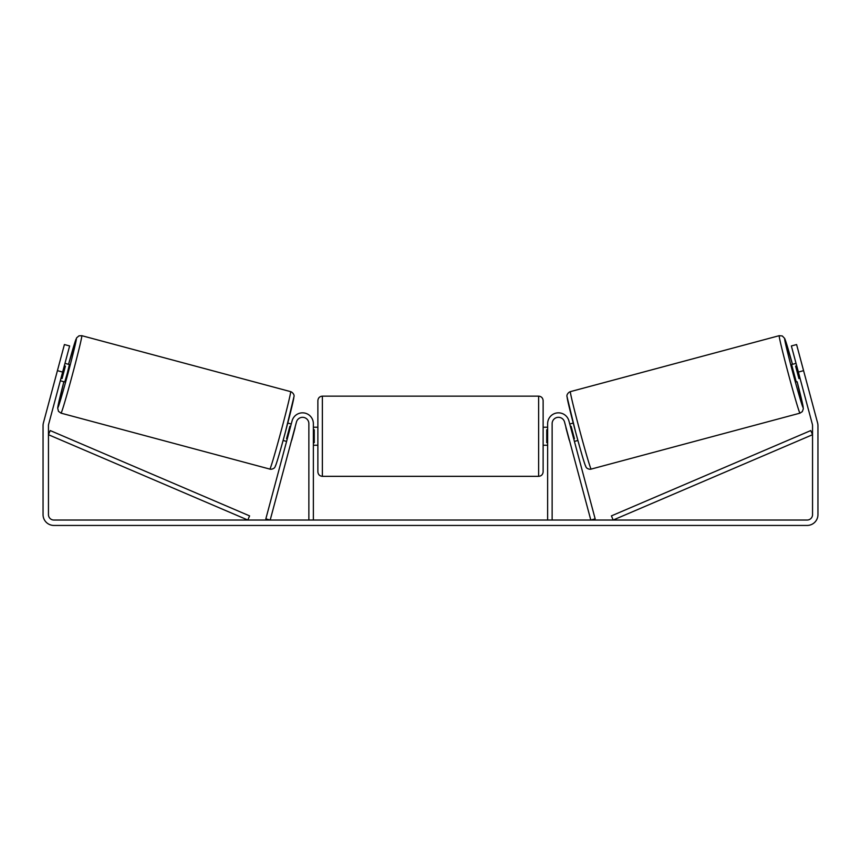 <?xml version="1.0" encoding="UTF-8"?>
<svg xmlns="http://www.w3.org/2000/svg" width="861" height="861" viewBox="0 0 861 861"><rect width="100%" height="100%" fill="white"/><g stroke="black" fill="none" stroke-linecap="round" stroke-linejoin="round"><path stroke-width="1.29" d="M570.412 426.486L571.123 426.292L574.448 438.723L573.738 438.916L573.469 437.915M552.138 520.033L552.138 423.623A6.307 6.307 0 0 1 564.536 421.987L590.807 520.033L595.166 518.871L568.895 420.825A10.816 10.816 0 0 0 547.639 423.623L547.639 520.033M799.966 413.151L591.152 469.094A40.101 1.033 -105 0 1 579.776 430.64A40.101 1.033 -105 0 1 570.391 391.637L779.205 335.682A40.101 1.033 75 0 0 788.59 374.686A40.101 1.033 75 0 0 799.966 413.151L802.312 411.623L803.345 408.727L797.125 381.724A35.592 0.915 -105 0 1 803.152 407.63A35.592 0.915 -105 0 1 793.046 373.491A35.592 0.915 -105 0 1 784.726 338.868A35.592 0.915 -105 0 1 792.464 364.321L784.683 338.448L782.315 335.962L779.205 335.682M796.264 381.95L791.603 364.547L796.027 363.364M801.397 362.513L805.767 378.818M796.694 365.85L795.596 366.14L798.922 378.571L800.03 378.28M569.745 423.999L573.232 423.063M574.405 441.402L577.892 440.466M566.054 427.648L565.386 425.162M569.39 440.079L570.057 442.565M565.903 427.691L569.229 440.122M798.922 378.571L795.596 366.14M62.638 372.06L57.418 370.66L64.414 344.551L69.633 345.95L48.636 424.301A5.403 5.403 0 0 0 48.453 425.7L48.453 514.63A5.403 5.403 0 0 0 53.866 520.033L807.134 520.033A5.403 5.403 0 0 0 812.547 514.63L812.547 425.7A5.403 5.403 0 0 0 812.364 424.301L791.367 345.95L796.586 344.551L803.582 370.66L798.362 372.06M57.418 370.66L43.416 422.902A10.816 10.816 0 0 0 43.05 425.7L43.05 514.63A10.816 10.816 0 0 0 53.866 525.436L807.134 525.436A10.816 10.816 0 0 0 817.95 514.63L817.95 425.7A10.816 10.816 0 0 0 817.584 422.902L803.582 370.66M308.862 520.033L308.862 423.623A6.307 6.307 0 0 0 296.464 421.987L270.193 520.033L265.834 518.871L292.105 420.825A10.816 10.816 0 0 1 313.361 423.623L313.361 520.033M317.87 436.236L317.87 400.645C318.139 397.911 319.635 396.404 322.369 396.146L322.369 476.337C319.635 476.068 318.139 474.562 317.87 471.828L317.87 436.236M538.631 396.146C541.365 396.404 542.86 397.911 543.13 400.645L543.13 471.828C542.86 474.562 541.365 476.068 538.631 476.337L538.631 396.146L322.369 396.146M547.639 442.672L546.735 442.672L546.735 429.8L547.639 429.8M313.361 429.8L314.265 429.8L314.265 442.672L313.361 442.672M290.609 391.637L81.795 335.682A40.101 1.033 105 0 1 72.41 374.686A40.101 1.033 105 0 1 61.034 413.151L269.848 469.094A40.101 1.033 -75 0 0 281.224 430.64A40.101 1.033 -75 0 0 290.609 391.637C292.385 392.142 294.688 394.715 293.956 396.77L285.411 431.964C280.664 449.474 276.306 464.983 274.982 466.963C274.659 468.427 271.355 469.697 269.848 469.094M60.302 380.766L64.736 381.95L67.287 373.308L69.397 364.547L64.973 363.364M64.306 365.85L65.404 366.14L62.078 378.571L60.97 378.28M59.603 362.513L55.233 378.818M294.946 427.648L295.614 425.162M291.255 423.999L287.768 423.063M286.595 441.402L283.108 440.466M290.943 442.565L291.61 440.079M290.587 426.486L289.877 426.292L286.552 438.723L287.262 438.916M295.097 427.691L291.771 440.122M62.078 378.571L65.404 366.14M48.453 434.708L247.817 520.033L249.593 515.89L50.229 430.565L48.453 434.708M812.547 434.708L613.183 520.033L611.407 515.89L810.771 430.565L812.547 434.708M567.216 397.158A35.592 0.915 75 0 0 575.535 431.77A35.592 0.915 75 0 0 585.631 465.909M61.034 413.151L58.483 411.354L57.676 408.017L63.875 381.724A35.592 0.915 -75 0 0 57.848 407.63A35.592 0.915 -75 0 0 67.954 373.491A35.592 0.915 -75 0 0 76.274 338.868A35.592 0.915 -75 0 0 68.536 364.321L76.651 337.824L78.997 335.833L81.795 335.682M293.784 397.158A35.592 0.915 105 0 1 285.465 431.77A35.592 0.915 105 0 1 275.369 465.909M591.152 469.094C589.645 469.697 586.341 468.427 586.018 466.963C584.694 464.983 580.336 449.474 575.589 431.964L567.044 396.77C566.312 394.715 568.615 392.142 570.391 391.637M543.13 427.228L547.639 427.228M547.639 445.245L543.13 445.245M538.631 476.337L322.369 476.337M317.87 427.228L313.361 427.228M317.87 445.245L313.361 445.245"/></g></svg>
